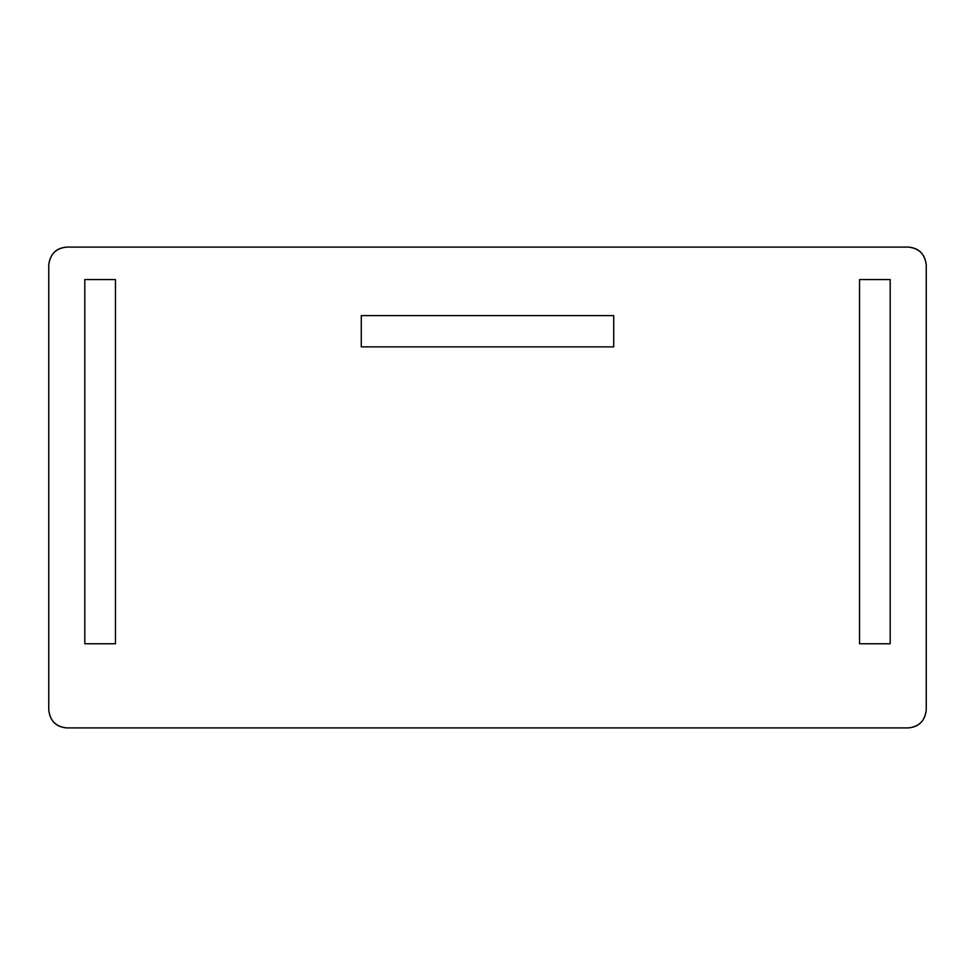 <?xml version="1.0" encoding="UTF-8"?>
<svg xmlns="http://www.w3.org/2000/svg" width="975" height="975" viewBox="0 0 975 975"><rect width="100%" height="100%" fill="white"/><g stroke="black" fill="none" stroke-linecap="round" stroke-linejoin="round"><path stroke-width="1.46" d="M48.75 265.115C49.896 254.243 55.904 248.235 66.775 247.089C56.111 247.93 50.103 253.951 48.75 265.115C49.896 254.243 55.904 248.235 66.775 247.089L908.225 247.089C919.096 248.235 925.104 254.243 926.25 265.115C924.897 253.951 918.889 247.93 908.225 247.089C919.096 248.235 925.104 254.243 926.25 265.115L926.25 709.885C925.104 720.757 919.096 726.765 908.225 727.911C918.889 727.057 924.897 721.049 926.25 709.885C925.104 720.757 919.096 726.765 908.225 727.911L66.775 727.911C55.904 726.765 49.896 720.757 48.75 709.885C50.103 721.049 56.111 727.07 66.775 727.911C55.904 726.765 49.896 720.757 48.75 709.885L48.75 265.115M859.536 643.768L859.536 279.545L890.187 279.545L890.187 643.768L859.536 643.768M361.286 315.607L613.714 315.607L613.714 346.856L361.286 346.856L361.286 315.607M84.813 643.768L84.813 279.545L115.464 279.545L115.464 643.768L84.813 643.768"/></g></svg>
